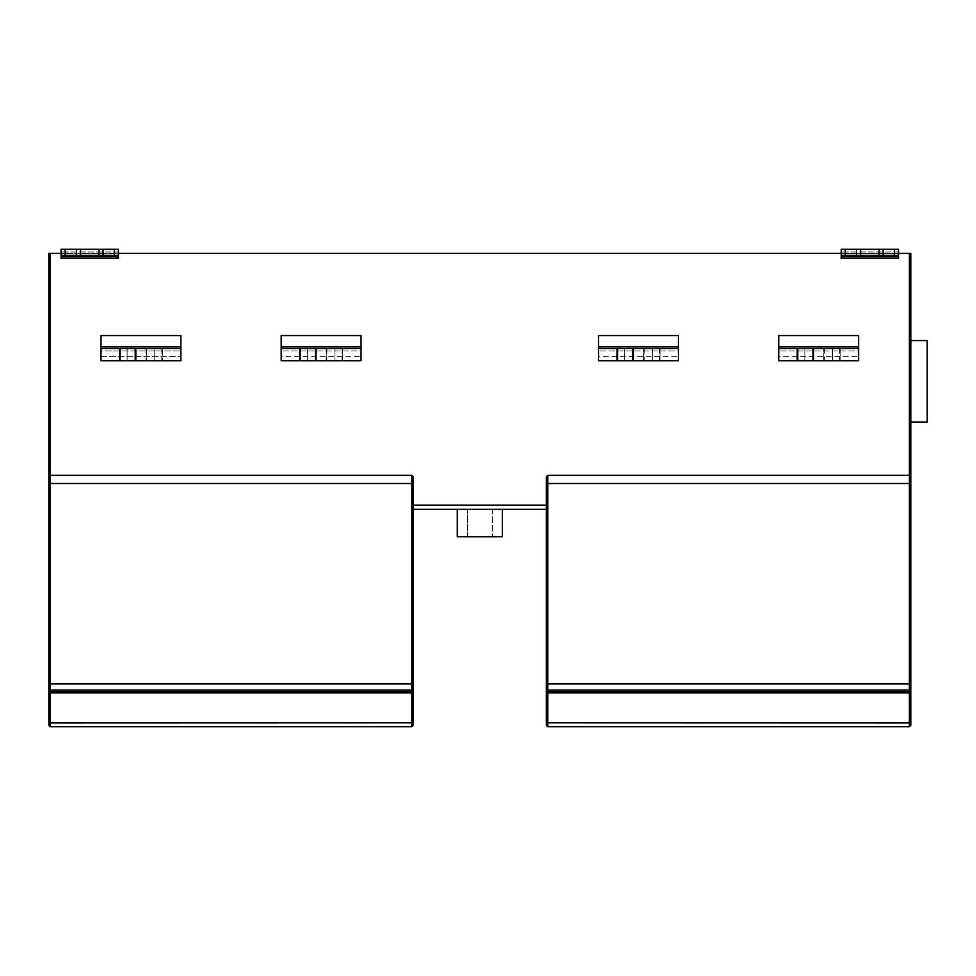 <?xml version="1.0" encoding="UTF-8"?>
<svg xmlns="http://www.w3.org/2000/svg" width="976" height="976" viewBox="0 0 976 976"><rect width="100%" height="100%" fill="white"/><g stroke="black" fill="none" stroke-linecap="round" stroke-linejoin="round"><path stroke-width="0.73" stroke-dasharray="4.88 3.66" d="M832.504 348.432L832.504 360.717L832.504 348.432L804.858 348.432L832.504 348.432L804.858 348.432L804.858 360.717L804.858 348.432L832.504 348.432L832.504 360.717L797.185 360.717L832.504 360.717L804.858 360.717L813.557 360.717L804.858 360.717L804.858 348.432L804.858 360.717L832.504 360.717L832.504 348.432M797.185 348.432L797.185 360.717M778.75 348.432L858.612 348.432L840.177 348.432L840.177 360.717L778.75 360.717L778.75 335.561L778.75 360.717L858.612 360.717L858.612 350.945L778.75 350.945L778.75 335.561L858.612 335.561L858.612 360.717L858.612 348.432L778.75 348.432L858.612 348.432L858.612 335.561L858.612 350.945L778.75 350.945L778.75 356.594L858.612 356.594L778.75 356.594L778.75 360.717L858.612 360.717L840.177 360.717L840.177 348.432L778.75 348.432M813.557 360.717L813.557 348.432M652.322 348.432L652.322 360.717L652.322 348.432L624.677 348.432L652.322 348.432L624.677 348.432L624.677 360.717L624.677 348.432L652.322 348.432L652.322 360.717L616.991 360.717L652.322 360.717L624.677 360.717L633.375 360.717L624.677 360.717L624.677 348.432L624.677 360.717L652.322 360.717L652.322 348.432M616.991 348.432L616.991 360.717M598.569 348.432L678.418 348.432L659.996 348.432L659.996 360.717L598.569 360.717L598.569 335.561L598.569 360.717L678.418 360.717L678.418 350.945L598.569 350.945L598.569 335.561L678.418 335.561L678.418 360.717L678.418 348.432L598.569 348.432L678.418 348.432L678.418 335.561L678.418 350.945L598.569 350.945L598.569 356.594L678.418 356.594L598.569 356.594L598.569 360.717L678.418 360.717L659.996 360.717L659.996 348.432L598.569 348.432M633.375 360.717L633.375 348.432M334.951 348.432L334.951 360.717L334.951 348.432L307.306 348.432L334.951 348.432L307.306 348.432L307.306 360.717L307.306 348.432L334.951 348.432L334.951 360.717L299.62 360.717L334.951 360.717L307.306 360.717L316.004 360.717L307.306 360.717L307.306 348.432L307.306 360.717L334.951 360.717L334.951 348.432M299.62 348.432L299.62 360.717M281.198 348.432L361.047 348.432L342.625 348.432L342.625 360.717L281.198 360.717L281.198 335.561L281.198 360.717L361.047 360.717L361.047 350.945L281.198 350.945L281.198 335.561L361.047 335.561L361.047 360.717L361.047 348.432L281.198 348.432L361.047 348.432L361.047 335.561L361.047 350.945L281.198 350.945L281.198 356.594L361.047 356.594L281.198 356.594L281.198 360.717L361.047 360.717L342.625 360.717L342.625 348.432L281.198 348.432M316.004 360.717L316.004 348.432M154.757 348.432L154.757 360.717L154.757 348.432L127.124 348.432L154.757 348.432L127.124 348.432L127.124 360.717L127.124 348.432L154.757 348.432L154.757 360.717L119.438 360.717L154.757 360.717L127.124 360.717L135.823 360.717L127.124 360.717L127.124 348.432L127.124 360.717L154.757 360.717L154.757 348.432M146.668 348.432L162.443 348.432L162.443 360.717L180.865 360.717L101.016 360.717L101.016 348.432L180.865 348.432L162.443 348.432L162.443 360.717L101.016 360.717L180.865 360.717L180.865 350.945L101.016 350.945L101.016 356.594L101.016 350.945L180.865 350.945L180.865 360.717L180.865 348.432L101.016 348.432L101.016 335.561L101.016 350.945L101.016 335.561L180.865 335.561L180.865 350.945L180.865 335.561L180.865 348.432L101.016 348.432L146.058 348.432L146.058 360.717L146.668 348.432L146.668 360.717M119.438 348.432L119.438 360.717M135.823 360.717L135.823 348.432M326.24 360.717L326.24 348.432L326.24 360.717M643.611 360.717L643.611 348.432L643.611 360.717M823.793 360.717L823.793 348.432L823.793 360.717M411.835 475.3L413.263 476.739L413.263 509.289L413.263 476.739L411.835 475.3L411.835 726.742L413.263 725.314L413.263 476.739L411.835 475.3L50.227 475.3L411.835 475.3L50.227 475.3L48.8 476.739L48.8 683.908L50.227 683.908L50.227 253.345L48.8 253.345L48.8 476.739L50.227 475.3L48.8 476.739M411.835 726.742L50.227 726.742L50.227 683.908L413.263 683.908M413.263 722.838L48.8 722.838L48.8 725.314L50.227 726.742M114.326 255.395L61.085 255.395L61.085 258.323L61.085 253.345L118.413 253.357L118.413 258.323L118.413 249.258L61.085 249.258L61.085 253.357L61.085 249.258L118.413 249.258L118.413 253.357L61.085 253.357L61.085 258.323L118.413 258.323L118.413 249.258L114.326 249.258L114.326 255.395L103.066 255.395L103.066 249.258L80.532 249.258L80.532 255.395L80.532 249.258L61.085 249.258L61.085 255.395L65.185 255.395L65.185 249.258M114.326 249.258L103.066 249.258M76.445 249.258L76.445 255.395L103.066 255.395M98.966 255.395L98.966 249.258M76.445 255.395L65.185 255.395M894.443 255.395L841.202 255.395L841.202 258.323L898.53 258.323L898.53 249.258L894.443 249.258L894.443 255.395L883.182 255.395L883.182 249.258L860.649 249.258L860.649 255.395L860.649 249.258L841.202 249.258L841.202 255.395L845.301 255.395L845.301 249.258M894.443 249.258L883.182 249.258M856.562 249.258L856.562 255.395L883.182 255.395M879.083 255.395L879.083 249.258M856.562 255.395L845.301 255.395M841.202 249.258L898.53 249.258L898.53 253.357L841.202 253.357L841.202 249.258L841.202 258.323L841.202 253.345L898.53 253.357L898.53 249.258L841.202 249.258M898.53 258.323L898.53 253.345L898.53 258.323M492.294 509.289L492.294 536.727L492.294 509.289L467.321 509.289L492.294 509.289M467.321 509.289L467.321 536.727L492.294 536.727L467.321 536.727L467.321 509.289M479.814 536.727L460.306 536.727L479.814 536.727M457.293 509.289L502.335 509.289M413.263 509.289L546.353 509.289L546.353 505.202L546.353 509.289M547.792 726.742L547.792 722.935L546.353 722.838L546.353 725.314L547.792 726.742L909.388 726.742L910.815 725.314L910.815 483.498L909.388 483.498L909.388 726.742M546.353 483.498L546.353 683.908L547.792 683.908L547.792 475.3L909.388 475.3L547.792 475.3L909.388 475.3L910.815 476.739L910.815 253.345L909.388 253.345L909.388 483.498L546.353 483.498L546.353 476.739L547.792 475.3L546.353 476.739L546.353 505.202L546.353 476.739M927.2 381.323L927.2 346.029L927.2 381.323M910.815 422.071L910.815 340.575M910.815 476.739L909.388 475.3L910.815 476.739M860.649 255.395L860.649 249.258M841.202 255.395L898.53 255.395M80.532 255.395L80.532 249.258M61.085 255.395L118.413 255.395M898.53 253.345L909.388 253.345M118.413 253.345L841.202 253.345M50.227 253.345L61.085 253.345M101.016 356.594L180.865 356.594L101.016 356.594M161.821 348.432L161.821 360.717M101.016 346.773L180.865 346.773M342.015 348.432L342.015 360.717M326.862 348.432L326.862 360.717M281.198 346.773L361.047 346.773M659.386 348.432L659.386 360.717M644.233 348.432L644.233 360.717M598.569 346.773L678.418 346.773M839.567 348.432L839.567 360.717M824.415 348.432L824.415 360.717M778.75 346.773L858.612 346.773M413.263 483.498L48.8 483.498M413.263 688.605L411.835 690.044L50.227 690.044L48.8 688.605M413.263 690.227L411.835 691.655L50.227 691.655L48.8 690.227M413.263 692.887L48.8 692.887M118.413 256.761L61.085 256.761M118.413 251.991L61.085 251.991L118.413 251.991M898.53 256.761L841.202 256.761M898.53 251.991L841.202 251.991L898.53 251.991M546.353 505.202L413.263 505.202M546.353 692.887L547.792 692.997L547.792 683.908L910.815 683.908M910.815 722.838L547.792 722.935L547.792 692.997L910.815 692.887M546.353 690.227L547.792 691.655L909.388 691.655L910.815 690.227M546.353 688.605L547.792 690.044L909.388 690.044L910.815 688.605"/><path stroke-width="1.46" d="M832.504 360.717L858.612 360.717L858.612 335.561L778.75 335.561L778.75 348.432L858.612 348.432L778.75 348.432L778.75 360.717L832.504 360.717M797.185 348.432L797.185 360.717L778.75 360.717L797.185 360.717M813.557 360.717L813.557 348.432M652.322 360.717L678.418 360.717L678.418 335.561L598.569 335.561L598.569 348.432L678.418 348.432L598.569 348.432L598.569 360.717L652.322 360.717M616.991 348.432L616.991 360.717L598.569 360.717L616.991 360.717M633.375 360.717L633.375 348.432M334.951 360.717L361.047 360.717L361.047 335.561L281.198 335.561L281.198 348.432L361.047 348.432L281.198 348.432L281.198 360.717L334.951 360.717M299.62 348.432L299.62 360.717L281.198 360.717L299.62 360.717M316.004 360.717L316.004 348.432M154.757 360.717L180.865 360.717L180.865 335.561L101.016 335.561L101.016 348.432L119.438 348.432L119.438 360.717L101.016 360.717L154.757 360.717M135.823 360.717L135.823 348.432L180.865 348.432L101.016 348.432L101.016 360.717L119.438 360.717M119.438 348.432L135.823 348.432M411.835 726.742L411.835 475.3L413.263 476.739L413.263 725.314L411.835 726.742L50.227 726.742L48.8 725.314L48.8 692.887L48.8 722.838L50.227 722.935L50.227 726.742M411.835 475.3L50.227 475.3L50.227 722.935L413.263 722.838M413.263 683.908L48.8 683.908L48.8 692.887L48.8 253.345L61.085 253.345M457.293 509.289L457.293 536.727L502.335 536.727L502.335 509.289M546.353 509.289L413.263 509.289M546.353 476.739L547.792 475.3L546.353 476.739L546.353 483.498L547.792 483.498L547.792 726.742L546.353 725.314L546.353 483.498M910.815 683.908L546.353 683.908L546.353 722.838L909.388 722.935L909.388 253.345L910.815 253.345L910.815 725.314L909.388 726.742L547.792 726.742M547.792 475.3L909.388 475.3L910.815 476.739L910.815 483.498L547.792 483.498L547.792 475.3M910.815 422.071L927.2 422.071L927.2 340.575L910.815 340.575M879.083 249.258L898.53 249.258L898.53 258.323L841.202 258.323L841.202 249.258L845.301 249.258L845.301 255.395L856.562 255.395L856.562 249.258L879.083 249.258L879.083 255.395L856.562 255.395M845.301 249.258L856.562 249.258M860.649 255.395L860.649 249.258M883.182 249.258L883.182 255.395L879.083 255.395M883.182 255.395L894.443 255.395L894.443 249.258M898.53 255.395L894.443 255.395M845.301 255.395L841.202 255.395M98.966 249.258L118.413 249.258L118.413 258.323L61.085 258.323L61.085 249.258L65.185 249.258L65.185 255.395L76.445 255.395L76.445 249.258L98.966 249.258L98.966 255.395L76.445 255.395M65.185 249.258L76.445 249.258M80.532 255.395L80.532 249.258M103.066 249.258L103.066 255.395L98.966 255.395M103.066 255.395L114.326 255.395L114.326 249.258M118.413 255.395L114.326 255.395M65.185 255.395L61.085 255.395M118.413 253.345L841.202 253.345M898.53 253.345L909.388 253.345M48.8 476.739L50.227 475.3L50.227 253.345M797.795 348.432L797.795 360.717M812.947 348.432L812.947 360.717M858.612 346.773L778.75 346.773M617.613 348.432L617.613 360.717M632.765 348.432L632.765 360.717M678.418 346.773L598.569 346.773M300.242 348.432L300.242 360.717M315.394 348.432L315.394 360.717M361.047 346.773L281.198 346.773M120.06 348.432L120.06 360.717M135.213 348.432L135.213 360.717M180.865 346.773L101.016 346.773M413.263 692.887L48.8 692.887M413.263 690.227L411.835 691.655L50.227 691.655L48.8 690.227M413.263 688.605L411.835 690.044L50.227 690.044L48.8 688.605M413.263 483.498L48.8 483.498M413.263 505.202L546.353 505.202M546.353 688.605L547.792 690.044L909.388 690.044L910.815 688.605M546.353 690.227L547.792 691.655L909.388 691.655L910.815 690.227M546.353 692.887L910.815 692.887M909.388 726.742L909.388 722.935L910.815 722.838M841.202 256.761L898.53 256.761M61.085 256.761L118.413 256.761"/></g></svg>
